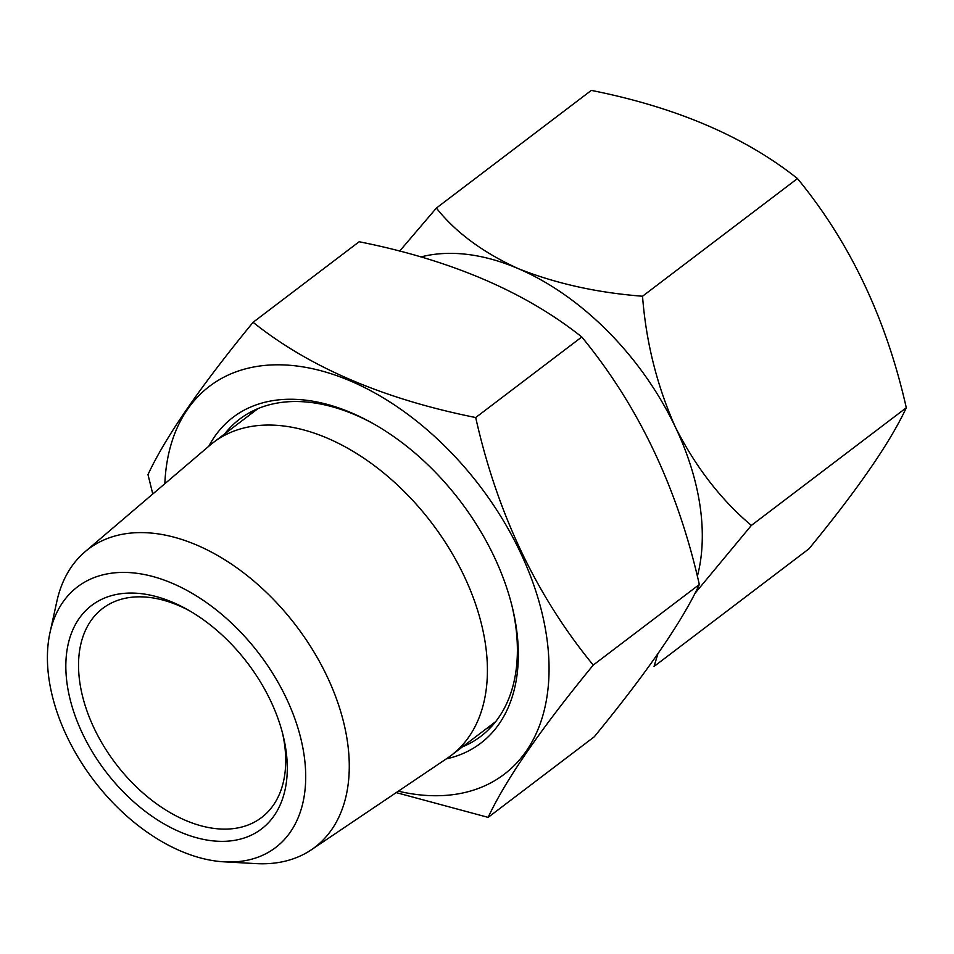 <?xml version="1.0" encoding="UTF-8"?>
<svg xmlns="http://www.w3.org/2000/svg" width="954" height="954" viewBox="0 0 954 954"><rect width="100%" height="100%" fill="white"/><g stroke="black" fill="none" stroke-linecap="round" stroke-linejoin="round"><path stroke-width="1.43" d="M694.87 593.471L751.358 525.427L906.3 407.763C890.273 442.251 857.837 489.259 808.992 548.788L654.05 666.452L657.855 653.86M906.3 407.763C886.23 318.743 849.954 242.352 797.472 178.565L642.519 296.229C596.977 292.723 555.443 283.469 517.927 268.491C482.676 252.357 455.487 232.216 436.383 208.055L399.643 251.129M751.358 525.427C720.926 499.765 695.621 467.019 675.408 427.177C657.056 386.036 646.096 342.391 642.519 296.229M436.383 208.055L591.337 90.391C676.183 107.313 744.895 136.696 797.472 178.565M420.905 256.948A226.408 144.006 52.8 0 1 517.927 268.491A226.408 144.006 52.8 0 1 675.408 427.177A226.408 144.006 52.8 0 1 697.35 576.311M224.166 861.844L256.03 863.608A187.222 119.095 -127.2 0 0 311.326 849.799L447.581 758.001A196.524 124.998 -127.2 0 0 451.242 755.377A196.524 124.998 -127.2 0 0 449.489 548.979A196.524 124.998 -127.2 0 0 250.58 426.581A196.524 124.998 -127.2 0 0 213.541 442.358A196.524 124.998 -127.2 0 0 210.035 445.184L85.013 551.782A187.222 119.095 -127.2 0 0 56.87 601.33L50.013 632.502A163.718 104.129 -127.2 0 0 93.623 780.181A163.718 104.129 -127.2 0 0 224.166 861.844A163.718 104.129 -127.2 0 0 291.9 710.957A163.718 104.129 -127.2 0 0 108.41 573.676A163.718 104.129 -127.2 0 0 50.013 632.502M311.326 849.799A187.222 119.095 -127.2 0 0 314.868 653.526A187.222 119.095 -127.2 0 0 123.65 534.049A187.222 119.095 -127.2 0 0 85.013 551.782M118.129 594.139A140.369 89.282 52.8 0 1 187.115 609.403A140.369 89.282 52.8 0 1 283.231 735.975A140.369 89.282 52.8 0 1 216.236 841.154A140.369 89.282 52.8 0 1 77.393 721.868A140.369 89.282 52.8 0 1 118.129 594.139M189.596 610.81A131.318 83.523 -127.2 0 0 127.454 597.848A131.318 83.523 -127.2 0 0 102.71 608.39A131.318 83.523 -127.2 0 0 115.601 763.486A131.318 83.523 -127.2 0 0 261.539 817.554A131.318 83.523 -127.2 0 0 282.539 733.209M699.33 584.516L593.245 665.069C536.327 595.725 497.153 513.216 475.7 417.542L581.785 336.977C638.488 405.891 677.674 488.4 699.33 584.516C682.015 621.758 646.991 672.522 594.235 736.822L488.15 817.375L396.22 792.607M593.245 665.069C540.679 729.094 505.644 779.859 488.15 817.375M581.785 336.977C524.974 291.757 450.777 260.013 359.157 241.744L253.084 322.309C309.442 367.338 383.651 399.082 475.7 417.542M152.783 493.993L147.989 474.603C165.292 437.361 200.328 386.597 253.084 322.309M398.343 791.176A243.616 154.953 -127.2 0 0 547.405 642.364A243.616 154.953 -127.2 0 0 348.222 380.062A243.616 154.953 -127.2 0 0 164.851 483.702M208.819 446.222A204.669 130.185 52.8 0 1 372.275 423.099A204.669 130.185 52.8 0 1 512.417 607.65A204.669 130.185 52.8 0 1 446.245 758.895M486.945 728.272A199.243 126.727 -127.2 0 0 492.061 725.946M252.858 410.935A199.243 126.727 -127.2 0 0 249.244 415.252M462.451 746.863A199.243 126.727 -127.2 0 0 480.709 736.416A199.243 126.727 -127.2 0 0 512.012 606.005M373.741 423.922A199.243 126.727 -127.2 0 0 239.716 419.068A199.243 126.727 -127.2 0 0 224.75 433.843M257.974 408.61L213.541 442.358M495.675 721.629L451.242 755.377"/></g></svg>
